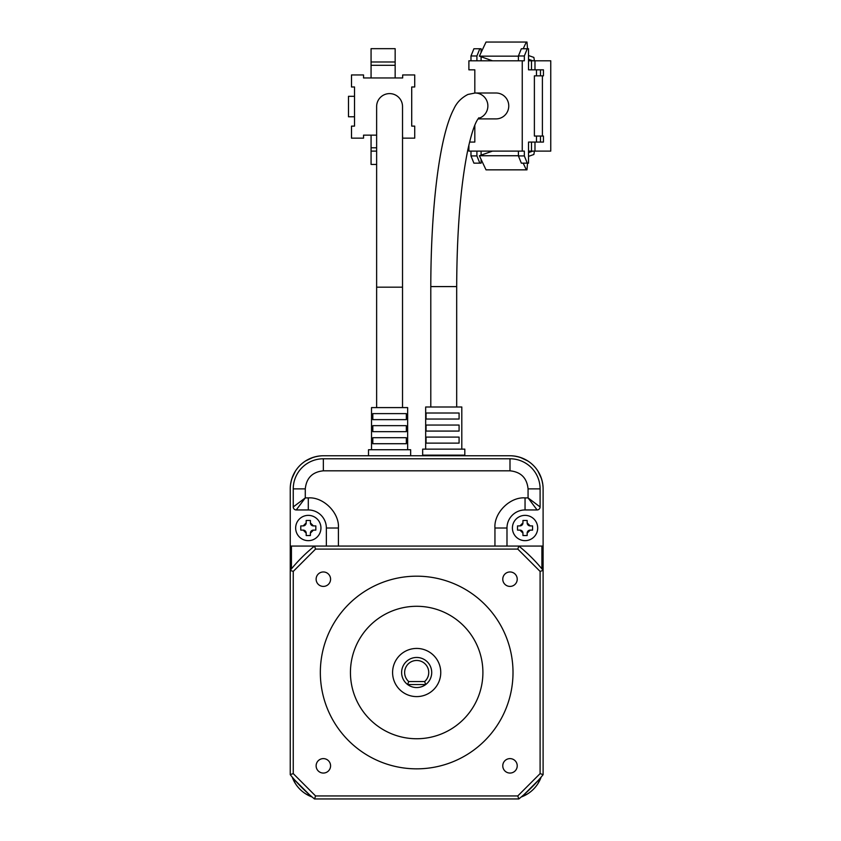 <?xml version="1.0" encoding="UTF-8"?>
<svg xmlns="http://www.w3.org/2000/svg" width="841" height="841" viewBox="0 0 841 841"><rect width="100%" height="100%" fill="white"/><g stroke="black" fill="none" stroke-linecap="round" stroke-linejoin="round"><path stroke-width="1.26" d="M517.226 765.836A7.222 7.222 0 0 1 509.993 773.058A7.222 7.222 0 0 1 502.771 765.836A7.222 7.222 0 0 1 509.993 758.614A7.222 7.222 0 0 1 517.226 765.836M330.576 765.836A7.222 7.222 0 0 1 323.354 773.058A7.222 7.222 0 0 1 316.121 765.836A7.222 7.222 0 0 1 323.354 758.614A7.222 7.222 0 0 1 330.576 765.836M330.576 579.186A7.222 7.222 0 0 1 323.354 586.408A7.222 7.222 0 0 1 316.121 579.186A7.222 7.222 0 0 1 323.354 571.964A7.222 7.222 0 0 1 330.576 579.186M517.226 579.186A7.222 7.222 0 0 1 509.993 586.408A7.222 7.222 0 0 1 502.771 579.186A7.222 7.222 0 0 1 509.993 571.964A7.222 7.222 0 0 1 517.226 579.186M513.01 672.516A96.337 96.337 0 0 1 416.673 768.842A96.337 96.337 0 0 1 320.337 672.516A96.337 96.337 0 0 1 416.673 576.18A96.337 96.337 0 0 1 513.01 672.516M350.445 672.516A66.229 66.229 0 0 1 416.673 606.287A66.229 66.229 0 0 1 482.902 672.516A66.229 66.229 0 0 1 416.673 738.745A66.229 66.229 0 0 1 350.445 672.516M440.758 672.516A24.084 24.084 0 0 1 416.673 696.6A24.084 24.084 0 0 1 392.589 672.516A24.084 24.084 0 0 1 416.673 648.432A24.084 24.084 0 0 1 440.758 672.516M401.62 672.516A15.054 15.054 0 0 1 416.673 657.462A15.054 15.054 0 0 1 425.704 684.553A15.054 15.054 0 0 1 401.62 672.516M404.637 672.516A12.037 12.037 84.8 0 1 416.673 660.469A12.037 12.037 84.8 0 1 424.642 681.546L425.704 684.553L407.643 684.553L408.705 681.546A12.037 12.037 84.8 0 1 404.637 672.516M518.729 546.293L518.855 546.072A162.565 162.565 -135 0 1 543.107 570.335L542.929 570.44M315.175 547.943L314.902 547.049M314.881 546.976L314.492 546.072L518.855 546.072L517.783 549.089L540.101 571.407L543.107 570.335L543.107 774.687A162.565 162.565 -45 0 1 518.855 798.95L314.492 798.95A162.565 162.565 45 0 1 290.24 774.687L290.24 570.335A162.565 162.565 135 0 1 314.492 546.072L315.564 549.089L517.783 549.089M290.45 570.461L293.246 571.407L315.564 549.089M292.111 774.004L291.217 774.288M291.144 774.309L293.246 773.615L293.246 571.407M314.618 798.729L315.564 795.943L293.246 773.615M518.172 797.079L518.445 797.972M518.476 798.046L518.855 798.95L314.492 798.95A162.565 162.565 45 0 1 290.24 774.687M542.897 774.572L540.101 773.615L517.783 795.943L315.564 795.943M543.107 774.687A162.565 162.565 -45 0 1 518.855 798.95L517.783 795.943M408.705 681.546L424.642 681.546M543.107 546.072L518.855 546.072A162.565 162.565 -135 0 1 543.107 570.335L543.107 488.873A33.114 33.114 0 0 0 509.993 455.759L323.354 455.759A33.114 33.114 0 0 0 290.24 488.873L290.24 546.072L314.492 546.072A162.565 162.565 135 0 0 290.24 570.335L290.24 488.873M494.95 546.072L494.95 528.011C493.762 512.915 509.951 496.716 525.047 497.904L525.047 509.951L537.094 509.951L525.047 509.951A18.06 18.06 0 0 0 506.986 528.011L506.986 546.072M338.408 546.072L338.408 528.011L326.361 528.011L326.361 546.072L326.361 528.011A18.06 18.06 0 0 0 308.3 509.951L296.253 509.951L308.3 509.951L308.3 497.904L305.283 497.904L296.253 509.951A3.007 3.007 -135 0 1 293.246 506.934L293.246 488.873A30.108 30.108 0 0 1 323.354 458.776L509.993 458.776A30.108 30.108 0 0 1 540.101 488.873L540.101 506.934L540.101 488.873L528.064 488.873L528.064 497.904L540.101 506.934A3.007 3.007 135 0 1 537.094 509.951L528.064 497.904L525.047 497.904M323.354 470.813L323.354 458.776L509.993 458.776L509.993 470.813L323.354 470.813C312.442 471.938 306.418 477.961 305.283 488.873L305.283 497.904L293.246 506.934L293.246 488.873L305.283 488.873M525.047 515.365A12.647 12.647 0 0 0 512.411 528.011A12.647 12.647 0 0 0 525.047 540.658A12.647 12.647 0 0 0 537.693 528.011A12.647 12.647 0 0 0 525.047 515.365M527.16 522.892L530.166 525.898A3.007 3.007 0 0 1 527.16 522.892L527.16 520.484L522.944 520.484L522.944 522.892L519.927 525.898L517.52 525.898L517.52 530.114L519.927 530.114L522.944 533.131L522.944 535.538L527.16 535.538L527.16 533.131A3.007 3.007 0 0 1 530.166 530.114L527.16 533.131M519.927 530.114A3.007 3.007 0 0 1 522.944 533.131M522.944 522.892A3.007 3.007 0 0 1 519.927 525.898M530.166 525.898L532.574 525.898L532.574 530.114L530.166 530.114M308.3 515.365A12.647 12.647 0 0 0 295.654 528.011A12.647 12.647 0 0 0 308.3 540.658A12.647 12.647 0 0 0 320.947 528.011A12.647 12.647 0 0 0 308.3 515.365M310.403 522.892L313.42 525.898A3.007 3.007 0 0 1 310.403 522.892L310.403 520.484L306.187 520.484L306.187 522.892L303.18 525.898L300.773 525.898L300.773 530.114L303.18 530.114L306.187 533.131L306.187 535.538L310.403 535.538L310.403 533.131A3.007 3.007 0 0 1 313.42 530.114L310.403 533.131M303.18 530.114A3.007 3.007 0 0 1 306.187 533.131M306.187 522.892A3.007 3.007 0 0 1 303.18 525.898M313.42 525.898L315.827 525.898L315.827 530.114L313.42 530.114M389.583 93.603A12.941 12.941 0 0 0 376.631 106.555A12.941 12.941 0 0 1 389.583 93.603A12.941 12.941 0 0 1 402.524 106.555A12.941 12.941 0 0 0 389.583 93.603M372.815 437.698L372.815 443.722L406.34 443.722L406.34 437.698L372.815 437.698M372.815 413.614L372.815 419.638L406.34 419.638L406.34 413.614L372.815 413.614M372.815 425.651L372.815 431.675L406.34 431.675L406.34 425.651L372.815 425.651M407.643 449.735L407.643 407.591L371.522 407.591L371.522 449.735M368.505 455.759L368.505 449.735L410.65 449.735L410.65 455.759M402.524 135.149L402.671 138.155L414.718 138.155L414.718 126.118L411.712 126.118L411.712 86.98L414.718 86.98L414.718 74.944L402.671 74.944L402.671 77.95L363.543 77.95L363.543 74.944L351.496 74.944L351.496 86.98L354.513 86.98L354.513 126.118L351.496 126.118L351.496 138.155L363.543 138.155L363.543 135.149L376.631 135.149M354.513 116.783L348.489 116.783L348.489 96.316L354.513 96.316M395.154 77.95L395.154 65.304L371.07 65.304L371.07 77.95M371.07 135.149L371.07 147.795L376.631 147.795M371.07 65.304L371.07 48.673L395.154 48.673L395.154 61.982L371.07 61.982M395.154 65.304L395.154 61.982M371.07 147.795L371.07 151.117L376.631 151.117M376.631 164.426L371.07 164.426L371.07 151.117M478.014 118.896L496.011 118.896A12.941 12.752 -90 0 0 508.763 105.955A12.941 12.752 -90 0 0 496.011 93.004L475.102 93.004A12.941 12.752 90 0 1 478.308 118.476M426.061 437.099L426.061 443.123L459.081 443.123L459.081 437.099L426.061 437.099M426.061 413.015L426.061 419.039L459.081 419.039L459.081 413.015L426.061 413.015M426.061 425.052L426.061 431.076L459.081 431.076L459.081 425.052L426.061 425.052M425.672 449.136L425.672 406.991L461.804 406.991L461.804 449.136M422.666 449.136L464.81 449.136L464.81 455.16L422.666 455.16L422.666 449.136M474.818 93.004L474.818 69.824L468.889 69.824L468.889 60.794L524.342 60.794L524.342 55.979L518.413 55.979L521.336 48.757L527.265 48.757L524.342 55.979M474.818 125.246L474.818 142.076L469.593 142.076M522.25 60.794L522.25 151.107L468.889 151.107L468.889 145.03M522.25 151.107L524.342 151.107L524.342 155.921L527.265 163.154L528.526 163.154L528.526 151.107L550.76 151.107L550.76 60.794L528.526 60.794L528.526 48.757L527.265 48.757M528.526 151.107L528.526 142.076L534.981 142.076L534.981 151.107M536.474 136.053L536.474 142.076M542.403 136.053L534.382 136.053L534.382 75.848L542.403 75.848L542.403 136.053L543.444 136.053L543.444 142.076L534.981 142.076M536.474 69.824L536.474 75.848M534.981 60.794L534.981 69.824L528.526 69.824L528.526 60.794M534.403 60.794L533.877 57.419L528.526 55.527M518.413 56.158L479.381 56.158L492.511 60.794M532.837 60.794L528.526 59.269M518.413 60.794L518.413 55.979M470.981 60.794L470.981 55.979L473.904 48.757L479.833 48.757L476.91 55.979L470.981 55.979M476.91 151.107L476.91 155.921L479.833 163.154L473.904 163.154L470.981 155.921L470.981 151.107M476.91 60.794L476.91 55.979M481.094 60.794L481.094 56.757M481.094 52.531L481.094 48.757L479.833 48.757M534.981 69.824L543.444 69.824L543.444 75.848L542.403 75.848M531.491 151.107L531.491 142.076M527.265 163.154L521.336 163.154L518.413 155.921L524.342 155.921M518.413 151.107L518.413 155.921M531.491 69.824L531.491 60.794M492.511 151.107L479.381 155.743L518.413 155.743M528.526 152.631L532.837 151.107M534.403 151.107L533.877 154.481L528.526 156.373M479.833 163.154L481.094 163.154L481.094 159.369M481.094 155.143L481.094 151.107M470.981 155.921L476.91 155.921M479.381 56.158L486.024 42.05L526.34 42.05L523.186 48.757M527.528 48.757L526.981 42.05L526.34 42.05M540.479 75.848L540.479 69.824M540.479 142.076L540.479 136.053M479.381 155.743L486.024 169.85L526.34 169.85L523.186 163.154M526.34 169.85L526.981 169.85L527.528 163.154M323.354 455.759L509.993 455.759M537.956 783.581L541.141 777.073A33.114 33.114 0 0 1 521.241 796.984L522.009 796.69M323.354 798.95L509.993 798.95M305.609 793.799L312.106 796.984A33.114 33.114 0 0 1 292.205 777.073L292.489 777.851M321.567 455.811L318.34 456.137M317.93 456.211L317.404 456.295M319.191 456.022L314.376 456.999M316.216 456.537L311.338 458.019M313.136 457.378L305.609 460.921M306.839 460.174L304.61 461.572M300.195 465.199L299.669 465.725M297.64 468.006L296.474 469.541M296.043 470.14L294.644 472.358M293.94 473.662L293.141 475.312M295.391 471.128L291.848 478.666M292.489 476.868L291.018 481.735M291.47 479.906L290.502 484.71M290.366 485.898L290.282 487.139M311.338 796.69L312.116 796.984A33.114 33.114 0 0 1 292.205 777.073L295.391 783.581M294.644 782.351L296.043 784.569M299.669 788.984L300.195 789.51M302.476 791.549L304.011 792.716M304.61 793.137L306.839 794.535M308.142 795.25L309.793 796.049M540.858 777.851L541.152 777.073A33.114 33.114 0 0 1 521.241 796.984L527.738 793.799M526.519 794.535L528.737 793.137M533.152 789.51L533.678 788.984M535.706 786.703L536.884 785.168M537.304 784.569L538.703 782.351M539.417 781.047L540.206 779.397M543.065 487.097L542.729 483.859M542.666 483.459L542.571 482.934M542.844 484.71L541.877 479.906M542.329 481.735L540.858 476.868M541.499 478.666L537.956 471.128M538.703 472.358L537.304 470.14M533.678 465.725L533.152 465.199M530.871 463.17L529.336 461.993M528.737 461.572L526.519 460.174M525.205 459.459L523.554 458.66M527.738 460.921L520.211 457.378M522.009 458.019L517.131 456.537M518.971 456.999L514.166 456.022M512.978 455.896L511.727 455.801M511.78 455.811L515.007 456.137M515.417 456.211L515.943 456.295M535.706 468.006L536.884 469.541M539.417 473.662L540.206 475.312M542.981 485.898L543.065 487.139M530.871 791.549L529.336 792.716M525.205 795.25L523.554 796.049M297.64 786.703L296.474 785.168M293.94 781.047L293.141 779.397M290.282 487.097L290.618 483.859M290.681 483.459L290.776 482.934M302.476 463.17L304.011 461.993M308.142 459.459L309.793 458.66M320.379 455.896L321.619 455.801M540.101 571.407L540.101 773.615M528.064 488.873C526.929 477.961 520.915 471.938 509.993 470.813M308.3 497.904C323.396 496.716 339.596 512.905 338.408 528.011M506.986 528.011L494.95 528.011M402.524 407.591L402.524 287.18L376.631 287.18L376.631 106.555M430.792 406.991L430.792 286.581L456.684 286.581C456.915 230.76 460.647 185.083 467.89 149.54C471.17 134.739 474.324 124.867 477.362 119.937L478.918 117.74M291.438 546.072L291.438 568.863M294.802 780.101L309.089 794.377M524.258 794.377L538.545 780.101M541.909 568.863L541.909 546.072M376.631 407.591L376.631 287.18M402.524 287.18L402.524 106.555M430.792 286.581C430.907 208.652 439.202 136.515 453.814 109.036C456.6 102.739 461.299 97.871 467.911 94.455L475.102 93.004M456.684 406.991L456.684 286.581"/></g></svg>
